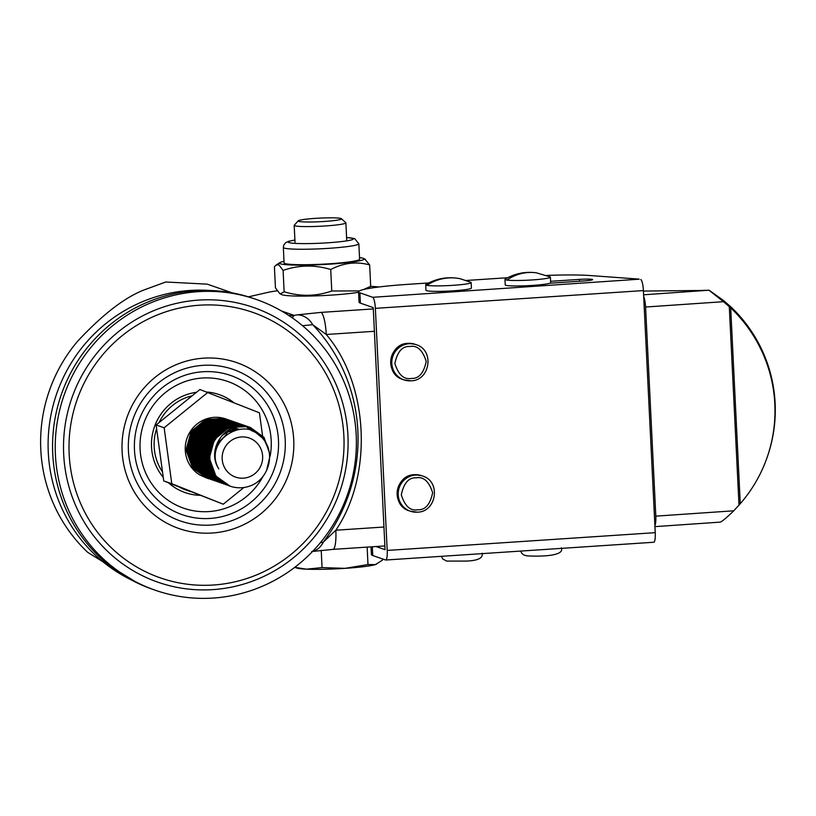 <?xml version="1.0" encoding="UTF-8"?>
<svg xmlns="http://www.w3.org/2000/svg" width="816" height="816" viewBox="0 0 816 816"><rect width="100%" height="100%" fill="white"/><g stroke="black" fill="none" stroke-linecap="round" stroke-linejoin="round"><path stroke-width="1.22" d="M320.249 542.824L323.33 542.089A20.696 17.32 79.8 0 1 312.661 551.341M383.959 527.024L335.835 530.216A20.696 4.182 86.2 0 1 332.928 549.382L311.641 551.555M302.532 325.717L312.691 324.707A20.696 17.32 79.8 0 0 297.412 314.854L320.974 312.395A20.696 4.182 86.2 0 1 326.257 334.489C368.842 384.407 373.279 474.994 335.835 530.216L323.33 542.089A166.637 162.598 109.2 0 0 312.691 324.707L326.257 334.489L374.381 331.296M297.412 314.854L294.229 315.415L292.444 317.332A41.402 32.701 -61.8 0 1 291.475 317.302M292.444 317.332L292.658 318.118M281.469 310.978L294.229 315.415A41.402 40.402 -70.8 0 1 288.65 315.394M232.397 292.913L207.254 284.152L165.76 281.999L145.962 289.241C126.113 296.341 103.275 313.732 77.449 341.425A152.663 148.971 109.2 0 0 87.771 552.401L138.159 583.409M313.721 295.933L300.4 296.106M248.441 296.851L267.689 292.424A62.098 5.192 177.2 0 1 277.103 290.802M370.668 286.355A62.098 5.192 177.2 0 1 378.828 286.997M208.243 472.138A30.988 30.233 109.1 0 0 208.753 471.974M209.437 471.73A30.988 30.233 109.1 0 0 209.947 471.536M210.65 471.25A30.988 30.233 109.1 0 0 211.171 471.026M211.885 470.699A30.988 30.233 109.1 0 0 212.415 470.444M233.662 402.533A51.867 50.602 109.1 0 0 207.264 392.057M196.483 392.302A51.867 50.602 109.1 0 0 151.521 446.974A51.867 50.602 109.1 0 0 163.261 477.38M255.826 299.299L253.144 298.381A153.908 150.154 109.1 0 0 52.744 453.91A153.908 150.154 109.1 0 0 152.245 589.183L154.928 590.121A153.918 150.164 109.1 0 0 356.194 434.877A153.918 150.164 109.1 0 0 255.826 299.299A153.918 150.164 109.1 0 0 55.417 454.838A153.918 150.164 109.1 0 0 154.928 590.121M168.545 482.848A51.867 50.602 109.1 0 0 199.869 495.322M546.649 275.431A62.098 5.192 177.2 0 1 590.06 275.533L636.715 278.939A25.877 2.162 177.2 0 1 639.203 279.194L372.718 297.299A10.353 2.091 86.2 0 1 375.36 308.346L387.202 550.433A10.353 2.091 86.2 0 1 385.744 560.021A10.353 2.091 86.2 0 1 385.57 559.99L372.749 555.523L372.32 546.771M549.892 283.213L584.011 280.949A10.863 0.908 -2.8 0 0 592.62 279.633A10.863 0.908 -2.8 0 0 592.385 279.46A10.863 0.908 -2.8 0 0 579.513 279.388L550.606 281.306M375.982 546.526L385.06 549.688L373.228 307.601L360.407 303.144L359.897 292.842A62.098 5.192 177.2 0 1 358.561 291.853A62.098 5.192 177.2 0 1 407.765 284.345L428.726 282.958M466.395 280.459L507.685 277.726M653.606 542.222A10.353 2.091 -93.8 0 0 653.789 542.252A10.353 2.091 -93.8 0 0 655.238 532.664L643.396 290.578A10.353 2.091 -93.8 0 0 640.754 279.531M371.035 546.853L371.413 554.533A62.098 5.192 -2.8 0 0 372.749 555.523M360.407 303.144A62.098 5.192 177.2 0 1 359.06 302.155L358.561 291.853M359.897 292.842L372.718 297.299M643.691 296.575A11.383 2.581 86.1 0 1 645.578 307.02L723.517 301.685L730.697 307.877A142.494 141.923 18.2 0 1 767.927 455.022A142.494 141.923 18.2 0 1 740.265 503.696L733.747 510.806L655.809 516.14A11.383 2.581 86.1 0 1 654.901 525.728M767.927 455.022L768.223 454.145A142.494 141.923 -161.8 0 0 730.983 306.989L723.496 300.512L709.114 290.21L643.61 294.8M709.114 290.21A41.402 3.468 177.2 0 1 696.068 290.537L643.426 291.057M733.747 510.806C727.178 517.201 722.731 520.965 720.416 522.107L654.942 526.626M723.517 301.685L709.073 290.323M645.578 307.02L655.809 516.14M506.94 280.082A22.746 1.907 177.2 0 1 504.961 279.409A22.746 1.907 177.2 0 1 505.226 279.092C514.876 273.472 525.239 271.371 536.336 272.809A47.92 43.666 97.9 0 0 506.94 280.082A22.746 1.907 177.2 0 0 532.471 279.919A22.746 1.907 177.2 0 0 550.402 277.185L550.678 282.662A22.746 1.907 -2.8 0 1 532.736 285.406A22.746 1.907 -2.8 0 1 507.205 285.559A22.746 1.907 -2.8 0 1 505.226 284.886L504.961 279.409M536.336 272.809L550.117 276.899A22.746 1.907 177.2 0 1 550.402 277.185M470.852 282.285A22.746 1.907 177.2 0 1 471.148 282.571A22.746 1.907 177.2 0 1 452.054 285.386A22.746 1.907 177.2 0 1 426.829 285.325A22.746 1.907 177.2 0 1 425.697 284.794A22.746 1.907 177.2 0 1 425.962 284.488C436.652 278.297 448.055 276.379 460.193 278.735L470.852 282.285M425.697 284.794L425.962 290.282A22.746 1.907 -2.8 0 0 427.094 290.812A22.746 1.907 -2.8 0 0 452.319 290.873A22.746 1.907 -2.8 0 0 471.413 288.058L471.148 282.571M359.54 257.611A42.35 3.539 177.2 0 1 363.222 258.305A42.35 3.539 177.2 0 1 363.661 258.488A42.35 3.539 177.2 0 1 330.592 264.098A42.35 3.539 177.2 0 1 280.459 263.792A42.35 3.539 177.2 0 1 279.98 262.579A42.35 3.539 177.2 0 1 283.999 261.304M364.895 259.151L369.658 264.945C356.459 261.304 343.485 262.823 330.715 269.504C314.629 264.649 298.758 264.955 283.101 270.422L278.878 264.853L276.216 264.965L274.411 266.781L275.441 287.875L279.857 293.689L281.602 294.576A42.279 3.539 177.2 0 0 282.04 294.76A42.279 3.539 177.2 0 0 315.466 295.882A42.279 3.539 177.2 0 0 358.581 292.261M329.654 263.772A37.822 3.162 -2.8 0 0 359.621 259.213L358.836 243.76A37.791 3.162 177.2 0 1 328.899 248.319A37.791 3.162 177.2 0 1 284.162 248.054A37.791 3.162 -2.8 0 1 283.346 247.452L284.07 262.905A37.822 3.162 -2.8 0 0 329.654 263.772M368.965 288.068L370.699 286.324L369.658 264.945M359.438 290.914L331.765 290.996L330.715 269.504M370.699 286.324L363.334 289.598M331.765 290.996C316.18 296.443 300.308 296.698 284.141 291.781L283.101 270.422M284.141 291.781L280.296 293.872M294.678 567.385L297.218 568.14A40.698 3.407 -2.8 0 0 306.49 569.17A40.698 3.407 -2.8 0 0 345.137 568.344A40.698 3.407 -2.8 0 0 375.38 564.601A40.698 3.407 -2.8 0 0 376.329 564.274A40.698 3.407 -2.8 0 0 376.38 564.244M382.49 558.919L382.551 560.092L375.38 564.601L367.985 564.539L345.137 568.344L322.065 567.589L306.49 569.17L294.739 567.334M367.985 564.539L367.139 547.118M321.218 550.341L322.065 567.589M341.017 218.504A21.675 1.816 177.2 0 1 341.394 218.698A21.675 1.816 177.2 0 1 323.034 221.554A21.675 1.816 177.2 0 1 298.656 221.309A21.675 1.816 177.2 0 1 298.258 220.81A21.675 1.816 177.2 0 1 318.444 218.168A21.675 1.816 177.2 0 1 341.017 218.504M341.394 218.698L345.78 222.656A25.877 2.162 177.2 0 1 345.882 222.829A25.877 2.162 177.2 0 1 322.779 226.114A25.877 2.162 177.2 0 1 294.749 225.767A25.877 2.162 177.2 0 1 294.188 225.359A25.877 2.162 177.2 0 1 294.28 225.165L298.258 220.81M192.117 395.821A49.164 47.971 109.1 0 0 159.079 422.576M156.611 428.696A49.164 47.971 109.1 0 0 162.517 471.923M258.386 444.628A20.696 20.196 109.1 0 0 229.969 441.466A20.696 20.196 109.1 0 0 226.43 470.495A20.696 20.196 109.1 0 0 254.857 473.657A20.696 20.196 109.1 0 0 258.386 444.628M230.092 486.152A31.049 30.294 -70.9 0 0 250.889 485.663C268.882 478.757 275.767 453.155 263.058 438.865C245.167 413.692 202.46 441.446 218.81 468.894C206.458 450.514 223.349 424.289 243.923 426.013A31.049 30.294 -70.9 0 0 213.833 441.976A31.049 30.294 -70.9 0 0 216.301 476.218A31.049 30.294 -70.9 0 0 230.092 486.152L215.924 476.085L209.345 458.123L214.353 439.589L228.98 427.533L247.554 426.544L250.379 427.462L243.923 426.013M226.379 419.138L224.247 418.455L205.673 419.444L191.046 431.501L186.028 450.034L192.607 467.996L206.968 478.125M225.889 418.955A31.049 30.294 109.1 0 0 225.787 418.924A31.049 30.294 109.1 0 0 190.975 430.511A31.049 30.294 109.1 0 0 191.638 467.66A31.049 30.294 109.1 0 0 199.94 475.034L206.57 477.992M266.526 470.699L270.208 455.165L263.996 437.335L250.379 427.462M249.839 427.278L262.915 436.958L268.474 449.147M265.557 442.405L262.12 436.682L249.441 427.145M262.048 437.702L248.89 426.982L246.758 426.268L228.184 427.258L213.557 439.314L208.549 457.847L215.128 475.81L229.48 485.938M229.082 485.806L214.047 475.432L207.468 457.47L212.476 438.937L227.103 426.88L245.677 425.891L248.503 426.809M260.008 435.724L248.482 426.87M247.024 426.299L244.882 425.615L226.307 426.605L211.691 438.661L206.672 457.195L213.251 475.157L228.021 485.367M227.205 485.153L212.17 474.779L205.591 456.817L210.599 438.284L225.226 426.238L243.8 425.238L246.626 426.156M247.921 426.727L257.774 433.969M256.408 433.061L247.513 426.625M245.147 425.646L243.005 424.963L224.431 425.952L209.814 438.008L204.796 456.542L211.375 474.504L225.736 484.633M225.328 484.5L210.293 474.127L203.714 456.175L208.733 437.631L223.349 425.585L241.924 424.585L244.749 425.503M243.811 425.197L244.606 425.473M246.952 426.503L254.806 432.154M253.766 431.644L246.534 426.411M243.27 424.993L241.128 424.31L222.554 425.309L207.937 437.356L202.919 455.899L209.498 473.851L223.859 483.98M223.451 483.847L208.417 473.484L201.838 455.522L206.856 436.988L221.473 424.932L240.047 423.932L242.872 424.85M245.973 426.309L252.501 431.083M251.644 430.746L245.545 426.238M241.393 424.34L239.251 423.657L220.677 424.657L206.06 436.713L201.042 455.246L207.621 473.198L221.983 483.337M221.585 483.194L206.54 472.831L199.961 454.869L204.979 436.336L219.596 424.279L238.17 423.28L240.995 424.208M239.894 423.892L237.385 423.004L218.8 424.004L204.184 436.06L199.165 454.594L205.744 472.556L220.106 482.684M219.708 482.552L204.663 472.178L198.084 454.216L203.102 435.683L217.719 423.626L236.303 422.637L239.119 423.555M237.64 423.045L235.508 422.362L216.923 423.351L202.307 435.407L197.288 453.941L203.867 471.903L218.229 482.032M217.831 481.899L202.786 471.526L196.207 453.563L201.226 435.03L215.842 422.974L234.427 421.984L237.242 422.902M235.763 422.392L233.631 421.709L215.047 422.698L200.43 434.755L195.412 453.288L201.991 471.25L216.352 481.379M215.954 481.246L200.909 470.873L194.33 452.911L199.349 434.377L213.965 422.331L232.55 421.331L235.365 422.249M233.886 421.739L231.754 421.056L213.17 422.045L198.553 434.102L193.535 452.635L200.114 470.597L214.475 480.726M214.078 480.593L199.033 470.22L192.454 452.268L197.472 433.724L212.089 421.678L230.673 420.679L233.488 421.597M232.387 421.291L229.877 420.403L211.303 421.403L196.676 433.449L191.658 451.993L198.237 469.945L213.017 480.155M212.201 479.941L197.156 469.577L190.577 451.615L195.595 433.082L210.212 421.025L228.796 420.026L231.611 420.944M230.132 420.434L228.001 419.75L209.426 420.75L194.8 432.806L189.781 451.34L196.36 469.302L210.722 479.431M210.324 479.288L195.279 468.925L188.7 450.962L193.718 432.429L208.345 420.373L226.919 419.383L229.735 420.301M228.256 419.791L226.124 419.098L207.55 420.097L192.923 432.154L187.904 450.687L194.483 468.649L208.845 478.778M208.447 478.645L193.402 468.272L186.823 450.31L191.842 431.776L206.468 419.72L225.043 418.73L227.858 419.648M208.304 478.574L207.509 478.298M230.51 431.95A31.049 30.294 109.1 0 0 229.49 429.583M194.269 466.252A31.049 30.294 109.1 0 0 194.779 466.058M195.483 465.763A31.049 30.294 109.1 0 0 196.003 465.528M196.727 465.191A31.049 30.294 109.1 0 0 197.258 464.926M197.992 464.539A31.049 30.294 109.1 0 0 198.543 464.222M199.298 463.784A31.049 30.294 109.1 0 0 199.869 463.427M200.644 462.907A31.049 30.294 109.1 0 0 201.226 462.499M202.042 461.897A31.049 30.294 109.1 0 0 202.643 461.417M203.49 460.703A31.049 30.294 109.1 0 0 204.133 460.132M205.03 459.275A31.049 30.294 109.1 0 0 205.714 458.572M206.683 457.49A31.049 30.294 109.1 0 0 207.437 456.583M208.549 455.093A31.049 30.294 109.1 0 0 209.457 453.727M179.673 487.274A49.164 47.971 109.1 0 0 186.089 490.059L190.454 491.569M262.528 435.56L259.417 412.794L199.92 389.507L156.101 424.983L163.741 480.94L223.247 504.217L243.892 487.509M262.813 437.631L262.681 436.652M207.958 392.302L164.149 427.768L156.101 424.983M164.149 427.768L171.788 483.725L163.741 480.94M171.788 483.725L223.247 504.217M215.138 449.616L218.351 442.384L227.093 434M222.013 435.55L228.551 431.746L235.09 430.154M227.531 430.777L237.925 429.491M209.916 462.927L208.57 454.706M214.251 438.294L220.289 432.776M230.785 428.92L239.037 429.328M212.252 470.098L210.548 467.65M208.039 462.274L206.693 454.053M212.374 437.641L218.413 432.123M223.564 429.542L226.338 428.726M232.631 428.094L239.363 429.287M213.18 472.464L212.456 471.77M210.375 469.445L208.672 466.997M206.162 461.632L204.816 453.4M210.497 436.988L216.536 431.47M221.687 428.9L224.461 428.074M227.429 427.564L229.214 427.441M233.641 427.706L239.261 429.298M204.286 460.979L202.939 452.747M208.621 436.336L214.659 430.817M219.973 428.186L222.584 427.421M225.553 426.921L227.338 426.788M229.398 426.819L230.704 426.921M234.121 427.543L238.894 429.349M215.2 475.116L214.241 474.616M212.843 473.78L211.721 473.025M210.059 471.719L208.702 470.465M206.621 468.149L204.918 465.701M202.409 460.326L201.062 452.095M206.744 435.693L212.782 430.165M217.933 427.594L220.708 426.768M223.676 426.268L225.461 426.146M227.521 426.166L228.827 426.268M230.387 426.493L231.418 426.697M234.233 427.502L238.354 429.42M215.393 475.381L214.547 475.034M213.323 474.473L212.364 473.963M210.967 473.127L209.845 472.372M208.182 471.067L206.825 469.812M204.755 467.497L203.765 466.16M216.056 426.941L218.831 426.115M221.799 425.615L223.584 425.493M225.644 425.513L226.95 425.615M228.511 425.84L229.541 426.044M230.816 426.36L231.673 426.625M234.1 427.553L237.691 429.542M202.99 434.387L209.029 428.869M214.18 426.289L216.954 425.473M219.922 424.963L221.707 424.84M223.768 424.861L225.073 424.963M226.634 425.187L227.664 425.391M228.939 425.717L229.796 425.972M230.877 426.35L231.622 426.635M233.784 427.666L236.946 429.685M201.113 433.735L207.152 428.216M212.303 425.636L215.077 424.82M218.045 424.31L219.83 424.187M221.891 424.208L223.196 424.32M224.757 424.534L225.787 424.748M227.062 425.065L227.919 425.32M229 425.697L229.745 425.993M230.693 426.401L231.346 426.717M233.315 427.829L236.11 429.879M215.006 474.851L214.322 474.728M213.374 474.535L212.65 474.361M211.64 474.076L210.865 473.831M209.763 473.433L208.916 473.086M207.692 472.515L206.734 472.015M205.336 471.179L204.224 470.424M202.552 469.108L201.195 467.864M199.124 465.538L197.411 463.1M203.388 428.93L205.275 427.564M210.426 424.993L213.2 424.167M216.169 423.657L217.954 423.535M220.014 423.555L221.32 423.667M222.88 423.892L223.921 424.096M225.185 424.412L226.042 424.667M227.123 425.044L227.868 425.34M228.817 425.748L229.469 426.064M230.316 426.513L230.908 426.85M232.733 428.053L235.222 430.114M214.69 474.392L214.037 474.32M213.129 474.198L212.446 474.076M211.497 473.882L210.885 473.739M197.36 432.429L203.408 426.911M208.549 424.34L211.324 423.514M214.292 423.014L216.077 422.882M218.137 422.912L219.443 423.014M221.003 423.239L222.044 423.443M223.309 423.759L224.165 424.014M225.247 424.391L225.991 424.687M226.94 425.105L227.593 425.422M228.439 425.86L229.031 426.207M229.796 426.676L230.347 427.043M232.07 428.329L234.284 430.399M130.948 579.758A152.663 148.971 -70.8 0 1 51.255 413.549A152.663 148.971 -70.8 0 1 190.036 290.455A152.663 148.971 -70.8 0 1 209.896 290.486M320.974 312.395L373.289 308.927M263.201 476.065A67.096 65.464 -70.9 0 1 190.954 510.245A67.096 65.464 -70.9 0 1 140.087 449.157A67.096 65.464 -70.9 0 1 202.378 378.022A67.096 65.464 -70.9 0 1 271.198 440.456A67.096 65.464 -70.9 0 1 270.208 455.838M134.467 449.871A73.695 71.9 109.1 0 0 210.059 518.435A73.695 71.9 109.1 0 0 278.48 440.314A73.695 71.9 109.1 0 0 202.888 371.749A73.695 71.9 109.1 0 0 134.467 449.871M63.689 454.288A145.442 141.902 -70.9 0 1 198.727 300.094A145.442 141.902 -70.9 0 1 347.922 435.428A145.442 141.902 -70.9 0 1 212.884 589.621A145.442 141.902 -70.9 0 1 63.689 454.288M128.418 450.412A80.233 78.285 109.1 0 0 210.722 525.065A80.233 78.285 109.1 0 0 285.212 440.008A80.233 78.285 109.1 0 0 202.909 365.344A80.233 78.285 109.1 0 0 128.418 450.412M343.873 435.989A140.566 137.149 109.1 0 0 199.675 305.194A140.566 137.149 109.1 0 0 69.166 454.216A140.566 137.149 109.1 0 0 213.364 585.021A140.566 137.149 109.1 0 0 343.873 435.989M122.094 451.289A87.842 85.7 -70.9 0 1 203.643 358.163A87.842 85.7 -70.9 0 1 293.74 439.895A87.842 85.7 -70.9 0 1 212.191 533.021A87.842 85.7 -70.9 0 1 122.094 451.289M579.513 279.388L579.605 281.245M655.238 532.664L387.202 550.433M375.36 308.346L643.396 290.578M730.697 307.877L740.265 503.696M729.29 306.581L739 505.155M409.765 346.484C417.139 345.086 422.627 350.064 426.227 361.417C423.749 373.167 418.792 378.838 411.335 378.42C403.961 379.817 398.473 374.84 394.873 363.497C397.351 351.737 402.308 346.066 409.765 346.484M409.112 343.73A18.625 18.176 -70.8 0 1 416.14 344.678C434.724 349.942 430.236 380.705 410.968 380.817L403.889 379.858A18.625 18.176 -70.8 0 1 409.112 343.73M410.927 380.807A18.625 18.176 -70.8 0 1 403.889 379.858L402.818 379.491A18.625 18.176 -70.8 0 1 408.041 343.352A18.625 18.176 -70.8 0 1 415.079 344.301L416.14 344.678M426.829 285.325A47.92 45.431 -78.3 0 1 460.193 278.735M416.191 477.829C423.555 476.432 429.043 481.409 432.653 492.762C430.175 504.512 425.207 510.184 417.751 509.765C410.387 511.163 404.899 506.185 401.299 494.833C403.767 483.082 408.734 477.411 416.191 477.829M415.528 475.065A18.625 18.176 -70.8 0 1 422.566 476.014C441.15 481.287 436.662 512.05 417.394 512.162L410.315 511.204A18.625 18.176 -70.8 0 1 415.528 475.065M417.343 512.152A18.625 18.176 -70.8 0 1 410.315 511.204L409.244 510.836A18.625 18.176 -70.8 0 1 414.467 474.698A18.625 18.176 -70.8 0 1 421.495 475.646L422.566 476.014M346.606 237.538A32.609 2.734 177.2 0 1 352.706 238.354A32.609 2.734 177.2 0 1 327.573 242.811A32.609 2.734 177.2 0 1 288.976 242.576A32.609 2.734 177.2 0 1 294.913 240.067M384.877 545.935L332.928 549.382M385.744 560.021L653.789 542.252M520.659 551.075L521.954 553.534L523.79 554.962L526.83 555.849C535.898 556.42 565.223 556.961 561.367 547.842M402.818 379.491C384.234 374.218 388.722 343.454 407.99 343.342L415.079 344.301M482.103 553.238C483.317 557.93 478.186 560.541 466.701 561.071L446.638 561.082L442.69 558.919L441.364 556.328M409.244 510.836C390.66 505.563 395.148 474.8 414.416 474.688L421.495 475.646M363.661 258.488L365.323 259.325M279.98 262.579L276.216 264.965M358.836 243.76L354.664 238.609L346.596 237.487M368.149 288.589L368.954 288.068M294.913 240.016L288.599 241.322L285.641 242.719L283.682 245.29L283.346 247.452M294.188 225.359L295.015 242.179M345.882 222.829L346.759 240.853"/></g></svg>
